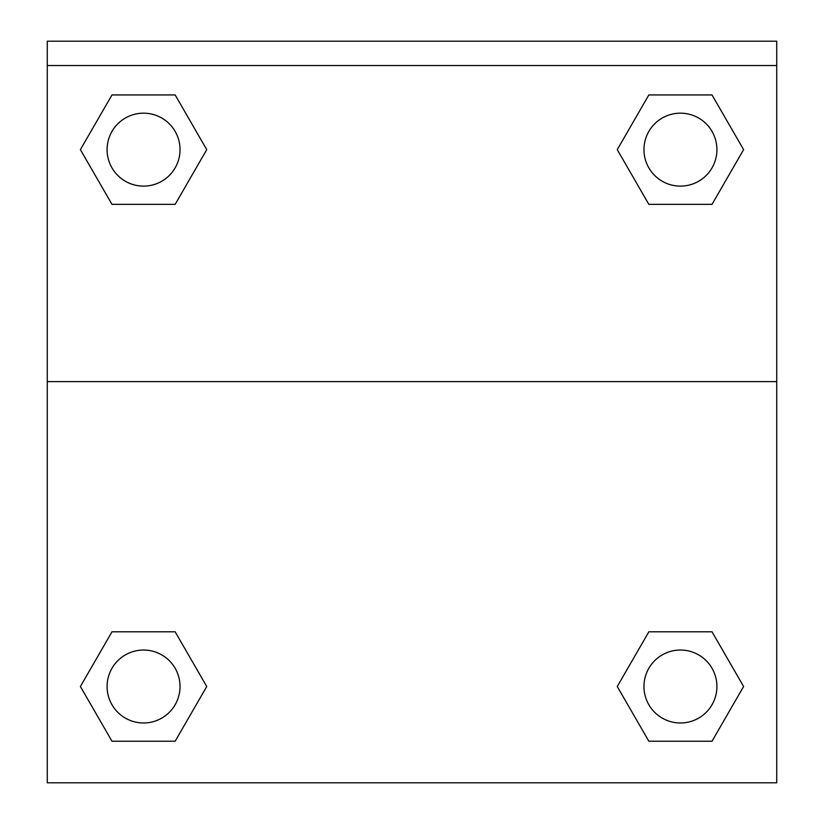 <?xml version="1.0" encoding="UTF-8"?>
<svg xmlns="http://www.w3.org/2000/svg" width="824" height="824" viewBox="0 0 824 824"><rect width="100%" height="100%" fill="white"/><g stroke="black" fill="none" stroke-linecap="round" stroke-linejoin="round"><path stroke-width="1.24" d="M712.018 741.219L648.849 741.219L712.018 741.219L648.849 741.219L617.258 686.516L648.849 631.802L676.947 631.802L648.849 631.802L617.258 686.516L648.849 631.802L712.018 631.802L648.849 631.802L712.018 631.802L743.609 686.516L712.018 741.219L743.609 686.516M111.982 631.802L80.391 686.516L111.982 631.802L175.152 631.802L111.982 631.802L175.152 631.802L147.053 631.802L175.152 631.802L206.742 686.516L205.485 688.689M111.982 94.935L175.152 94.935L111.982 94.935L175.152 94.935L206.742 149.649L175.152 204.352L147.053 204.352L175.152 204.352L206.742 149.649L175.152 204.352L111.982 204.352L175.152 204.352L111.982 204.352L80.391 149.649L111.982 94.935L80.391 149.649M712.018 204.352L648.849 204.352L712.018 204.352L743.609 149.649L712.018 204.352L648.849 204.352L617.258 149.649L618.515 147.475M776.723 65.518L776.723 41.2L47.277 41.2L47.277 65.518L776.723 65.518L776.723 782.8L47.277 782.8L47.277 65.518M206.742 686.516L175.152 741.219L111.982 741.219L175.152 741.219L111.982 741.219L80.391 686.516M47.277 381.605L776.723 381.605M648.849 94.935L712.018 94.935L648.849 94.935L617.258 149.649L648.849 94.935L712.018 94.935L743.609 149.649M716.911 686.516A36.472 36.472 0 0 0 662.197 654.926A36.472 36.472 0 0 0 662.197 718.095A36.472 36.472 0 0 0 716.911 686.516M180.034 686.516A36.472 36.472 0 0 0 125.33 654.926A36.472 36.472 0 0 0 125.33 718.095A36.472 36.472 0 0 0 180.034 686.516M716.911 149.649A36.472 36.472 0 0 0 662.197 118.059A36.472 36.472 0 0 0 662.197 181.228A36.472 36.472 0 0 0 716.911 149.649M180.034 149.649A36.472 36.472 0 0 0 125.33 118.059A36.472 36.472 0 0 0 125.33 181.228A36.472 36.472 0 0 0 180.034 149.649M648.849 631.802L676.947 631.802M147.053 631.802L175.152 631.802M676.947 204.352L648.849 204.352M175.152 204.352L147.053 204.352"/></g></svg>
